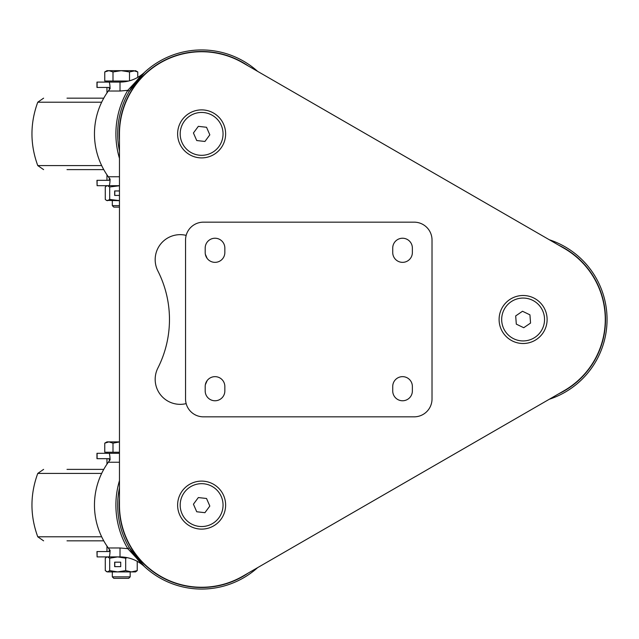 <?xml version="1.0" encoding="UTF-8"?>
<svg xmlns="http://www.w3.org/2000/svg" width="639" height="639" viewBox="0 0 639 639"><rect width="100%" height="100%" fill="white"/><g stroke="black" fill="none" stroke-linecap="round" stroke-linejoin="round"><path stroke-width="0.96" d="M523.109 295.498A24.002 24.002 0 0 0 499.099 319.5A24.002 24.002 0 0 0 523.109 343.502A24.002 24.002 0 0 0 547.112 319.5A24.002 24.002 0 0 0 523.109 295.498M201.62 109.884A24.002 24.002 0 0 0 177.618 133.894A24.002 24.002 0 0 0 201.62 157.897A24.002 24.002 0 0 0 225.623 133.894A24.002 24.002 0 0 0 201.62 109.884M201.62 481.103A24.002 24.002 0 0 0 177.618 505.106A24.002 24.002 0 0 0 201.62 529.116A24.002 24.002 0 0 0 225.623 505.106A24.002 24.002 0 0 0 201.62 481.103M186.157 403.616A25.001 25.001 0 0 1 157.881 368.032A107.416 107.416 0 0 0 157.881 270.968A25.001 25.001 0 0 1 186.157 235.384M119.469 133.894A82.159 82.159 0 0 1 242.7 62.742L564.189 248.347A82.159 82.159 0 0 1 564.189 390.653L242.7 576.258A82.159 82.159 0 0 1 119.469 505.106L119.469 133.894M205.367 254.338A157.418 157.418 0 0 1 207.14 258.388M207.14 380.612A157.418 157.418 0 0 1 205.367 384.662M215.016 376.651A9.825 9.825 0 0 1 224.84 386.475L224.84 390.94A9.825 9.825 0 0 1 215.016 400.765A9.825 9.825 0 0 1 205.191 390.94L205.191 386.475A9.825 9.825 0 0 1 215.016 376.651M402.554 238.235A9.825 9.825 0 0 1 412.371 248.06L412.371 252.525A9.825 9.825 0 0 1 402.554 262.349A9.825 9.825 0 0 1 392.729 252.525L392.729 248.06A9.825 9.825 0 0 1 402.554 238.235M215.016 238.235A9.825 9.825 0 0 1 224.84 248.06L224.84 252.525A9.825 9.825 0 0 1 215.016 262.349A9.825 9.825 0 0 1 205.191 252.525L205.191 248.06A9.825 9.825 0 0 1 215.016 238.235M402.554 376.651A9.825 9.825 0 0 1 412.371 386.475L412.371 390.94A9.825 9.825 0 0 1 402.554 400.765A9.825 9.825 0 0 1 392.729 390.94L392.729 386.475A9.825 9.825 0 0 1 402.554 376.651M185.55 398.976L185.55 240.024A17.86 17.86 0 0 1 203.41 222.164L414.16 222.164A17.86 17.86 0 0 1 432.02 240.024L432.02 398.976A17.86 17.86 0 0 1 414.16 416.836L203.41 416.836A17.86 17.86 0 0 1 185.55 398.976M558.606 245.128A82.407 82.407 0 0 1 558.606 393.872M549.268 239.737A83.941 83.941 0 0 1 549.268 399.263M119.469 140.332A82.407 82.407 0 0 1 248.275 65.961M119.469 151.116A83.941 83.941 0 0 1 257.621 71.352M109.485 89.436L110.1 88.637C109.924 84.556 109.573 82.375 109.045 82.096L120.012 82.096C129.342 81.968 137.457 78.765 144.374 72.503L129.318 91.249L127.776 90.347L120.012 91.026L108.303 91.026A73.301 73.301 0 0 0 108.303 176.755L119.469 176.755M97.096 180.326L97.096 185.685L96.96 180.326L109.045 180.326L109.437 178.297M119.469 185.685L97.096 185.685L106.961 185.685L105.275 186.963L105.275 199.416L106.417 200.374L119.469 200.686M109.045 82.096L96.96 82.096L96.96 87.455L109.045 87.455L109.437 89.492M109.045 185.685C109.573 185.406 109.924 183.225 110.1 179.152L109.485 178.353M120.012 91.026L120.012 82.096C129.342 81.968 137.457 78.765 144.374 72.503L127.776 90.347A85.73 85.73 0 0 0 119.469 158.376M108.303 91.026L110.1 88.637M110.1 179.152L108.303 176.755M103.75 169.615L67.007 169.615M103.75 98.166L67.007 98.166M119.469 207.116L113.798 207.116L112.32 205.638L119.469 205.638M128.695 81.025L104.756 81.025L104.756 71.943L108.878 70.665L106.961 70.665L104.756 71.943M129.501 80.81L129.501 71.943L121.25 70.665L108.878 70.665L112.999 71.943L121.25 70.665L133.623 70.665L137.752 71.943L137.752 77.383M137.752 71.943L135.54 70.665L129.501 71.943M112.999 81.025L112.999 71.943M106.417 200.374L107.488 200.686L109.7 199.416L109.7 186.963L107.488 185.685L106.417 185.997M114.661 195.422L119.469 195.422L114.796 195.422L114.796 190.957L119.469 190.957L114.661 190.957L114.661 195.422M119.469 185.757L109.7 186.963M119.469 200.622L109.7 199.416M248.275 573.039A82.407 82.407 0 0 1 119.469 498.668M257.621 567.648A83.941 83.941 0 0 1 119.469 487.884M119.469 462.245L108.303 462.245A73.301 73.301 0 0 0 108.303 547.974L120.012 547.974L127.776 548.653L129.318 547.751L144.374 566.497C137.457 560.235 129.342 557.032 120.012 556.904L109.045 556.904C109.573 556.625 109.924 554.444 110.1 550.363L109.485 549.564M97.096 551.545L97.096 556.904L96.96 551.545L109.045 551.545L109.437 549.508M109.045 556.904L97.096 556.904L106.961 556.904L105.275 558.182L105.275 570.627L107.488 571.905L135.54 571.905L137.225 570.627L137.225 561.33M109.485 460.647L110.1 459.848C109.924 455.775 109.573 453.594 109.045 453.315L96.96 453.315L96.96 458.674L109.045 458.674L109.437 460.703M109.045 453.315L119.469 453.315M119.469 480.624A85.73 85.73 0 0 0 127.776 548.653L144.374 566.497C137.457 560.235 129.342 557.032 120.012 556.904L120.012 547.974M108.303 462.245L110.1 459.848M110.1 550.363L108.303 547.974M103.75 540.834L67.007 540.834M103.75 469.385L67.007 469.385M130.18 576.857L112.32 576.857L113.798 578.335L128.703 578.335L130.18 576.857L130.18 571.905M119.469 452.244L104.756 452.244L104.756 443.162L108.878 441.884L106.961 441.884L104.756 443.162M119.469 441.884L108.878 441.884L112.999 443.162L119.469 441.948M112.999 452.244L112.999 443.162M106.417 571.593L107.488 571.905L109.7 570.627L109.7 558.182L107.488 556.904L106.417 557.216M114.661 566.641L120.715 566.641L120.715 562.176L114.661 562.176L114.661 566.641M137.225 570.627L131.45 571.905L125.675 570.627L125.675 558.182L117.688 556.904L109.7 558.182M125.675 570.627L117.688 571.905L109.7 570.627M127.169 557.631L125.675 558.182M120.715 562.176L114.796 562.176L114.796 566.641L120.715 566.641M511.032 301.792A21.43 21.43 0 0 1 540.818 307.423A21.43 21.43 0 0 1 535.178 337.208A21.43 21.43 0 0 1 505.401 331.577A21.43 21.43 0 0 1 511.032 301.792M529.939 314.843L522.502 311.265L515.689 315.914L516.304 324.141L523.74 327.719L530.554 323.07L529.939 314.843M221.27 125.332A21.43 21.43 0 0 1 210.175 153.544A21.43 21.43 0 0 1 181.971 142.449A21.43 21.43 0 0 1 193.066 114.237A21.43 21.43 0 0 1 221.27 125.332M204.919 141.467L209.824 134.837L206.533 127.273L198.338 126.346L193.433 132.976L196.724 140.54L204.919 141.467M221.27 496.551A21.43 21.43 0 0 1 210.175 524.763A21.43 21.43 0 0 1 181.971 513.668A21.43 21.43 0 0 1 193.066 485.456A21.43 21.43 0 0 1 221.27 496.551M204.919 512.686L209.824 506.056L206.533 498.492L198.338 497.557L193.433 504.195L196.724 511.759L204.919 512.686M97.096 82.096L97.096 87.455M43.604 169.615L37.765 165.581L101.665 165.581M101.665 102.2L37.765 102.2L43.604 98.166M97.096 453.315L97.096 458.674M43.604 540.834L37.765 536.8L101.665 536.8M101.665 473.419L37.765 473.419L43.604 469.385M140.532 76.321L144.374 72.503M37.765 165.581C30.025 144.454 30.025 123.327 37.765 102.2M106.961 87.455L106.961 92.943M106.961 180.326L106.961 174.838M112.32 205.638L112.32 200.686M106.961 82.096L106.961 81.025M144.374 566.497L140.532 562.679M37.765 536.8C30.025 515.673 30.025 494.546 37.765 473.419M106.961 458.674L106.961 464.162M106.961 551.545L106.961 546.057M112.32 576.857L112.32 571.905M106.961 453.315L106.961 452.244"/></g></svg>
